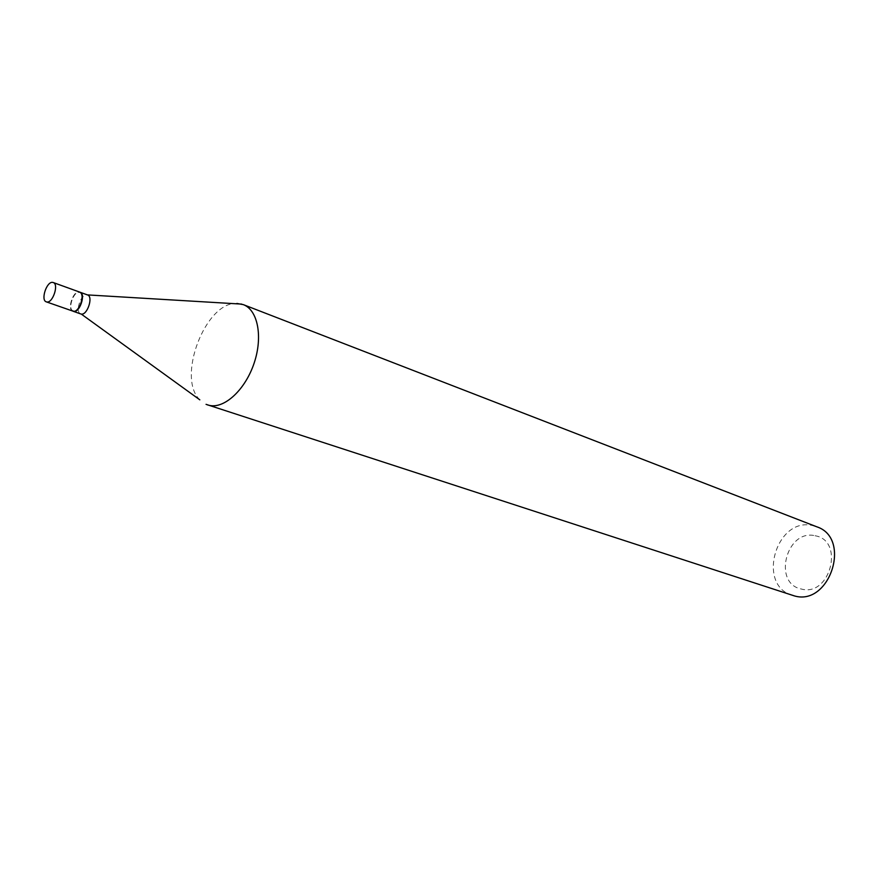 <?xml version="1.0" encoding="UTF-8"?>
<svg xmlns="http://www.w3.org/2000/svg" width="879" height="879" viewBox="0 0 879 879"><rect width="100%" height="100%" fill="white"/><g stroke="black" fill="none" stroke-linecap="round" stroke-linejoin="round"><path stroke-width="0.66" stroke-dasharray="4.39 3.3" d="M72.869 311.166C66.881 309.606 73.023 290.707 79.099 291.96M73.067 311.232L72.891 311.144C67.452 308.76 73.66 290.872 79.495 292.103L79.857 292.169M80.659 313.902L80.67 313.902C74.814 312.078 80.945 293.553 86.977 294.806L87.439 294.904M78.967 292.399L79.132 292.421C85.351 293.092 79.517 312.188 73.484 310.847L72.66 310.573C67.474 308.309 73.407 291.224 78.967 292.399M815.053 535.75C844.884 540.321 830.292 597.248 801.307 589.018C772.267 583.414 786.507 528.664 815.053 535.75M792.364 595.336C756.303 585.249 776.245 516.654 812.526 525.554L816.778 526.796M199.819 399.835C176.371 377.673 205.642 301.354 236.88 303.453M72.66 310.573L72.891 311.144"/><path stroke-width="1.32" d="M52.674 282.401L53.223 282.533C59.135 284.093 52.806 303.332 46.818 301.98L46.334 301.86C40.423 300.321 46.653 281.192 52.674 282.401M79.099 291.96L79.659 292.092C85.637 293.685 79.407 312.671 73.353 311.287L46.334 301.86M79.857 292.169L80.055 292.235C86.032 293.828 79.802 312.814 73.759 311.43L73.067 311.232M87.428 294.904L87.537 294.937C93.537 296.542 87.329 315.451 81.264 314.067L199.819 399.835M236.88 303.453L243.34 304.639L816.778 526.796C851.949 538.135 829.809 606.499 794.352 595.896L206.049 404.34M243.34 304.639C257.8 309.957 263.063 336.69 254.152 363.049C245.428 389.452 224.771 408.735 209.609 405.45L207.62 404.933M53.223 282.533L79.659 292.092M80.055 292.235L87.537 294.937M87.439 294.904L241.758 304.112M73.265 311.309L80.769 313.946"/></g></svg>
